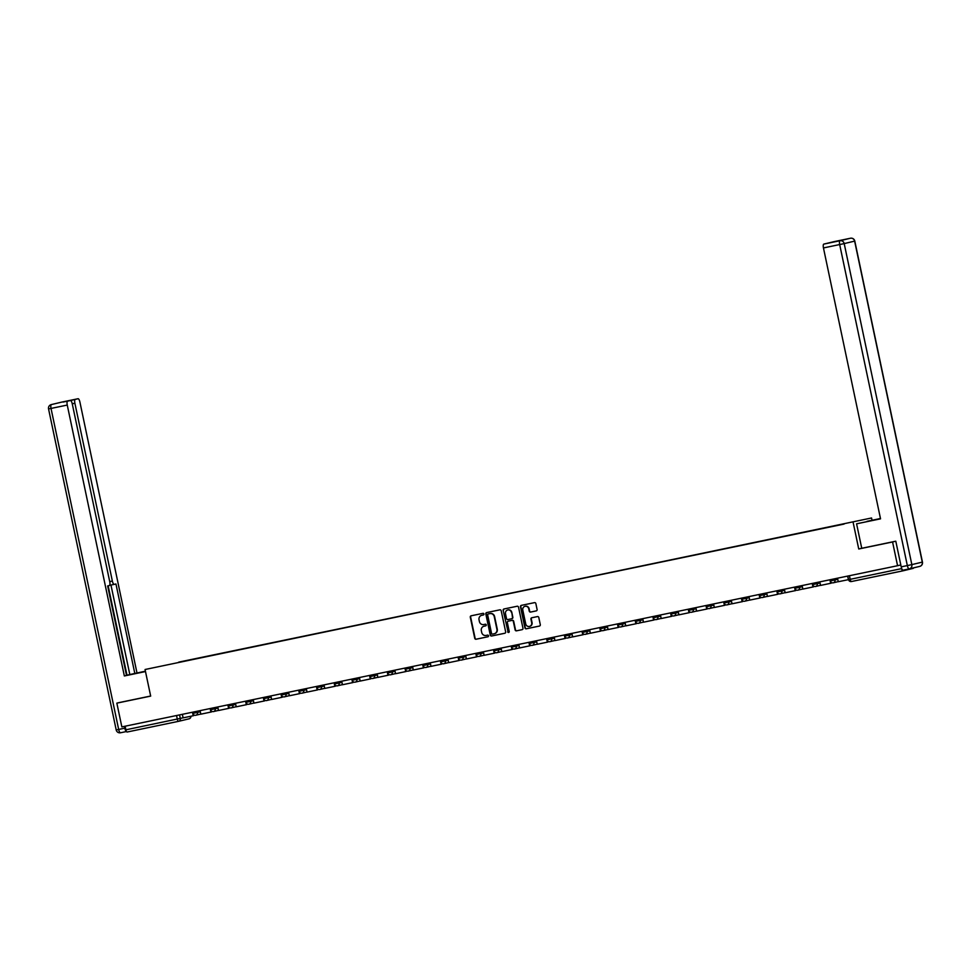 <?xml version="1.0" encoding="UTF-8"?>
<svg xmlns="http://www.w3.org/2000/svg" width="971" height="971" viewBox="0 0 971 971"><rect width="100%" height="100%" fill="white"/><g stroke="black" fill="none" stroke-linecap="round" stroke-linejoin="round"><path stroke-width="1.46" d="M483.946 614A0.837 0.801 -103.4 0 0 482.988 613.344L471.153 615.796A1.202 1.141 -103.4 0 0 470.292 617.204L474.734 638.287A1.202 1.141 -103.4 0 0 476.093 639.234L487.928 636.77A0.837 0.801 -103.4 0 0 488.534 635.787A0.837 0.801 -103.4 0 0 487.588 635.131L486.046 635.447A3.835 3.641 -103.4 0 1 481.701 632.437L481.325 630.677A3.835 3.641 -103.4 0 1 484.104 626.198L485.634 625.87A0.837 0.801 -103.4 0 0 486.24 624.887A0.837 0.801 -103.4 0 0 485.294 624.232L483.752 624.559A3.835 3.641 -103.4 0 1 479.407 621.549L479.031 619.789A3.835 3.641 -103.4 0 1 481.81 615.298L483.34 614.983A0.837 0.801 -103.4 0 0 483.946 614M536.235 610.905A1.202 1.141 -103.4 0 0 537.097 609.497L535.858 603.586A1.202 1.141 -103.4 0 0 534.499 602.639L521.342 605.37A1.202 1.141 -103.4 0 0 520.48 606.778L524.923 627.861A1.202 1.141 -103.4 0 0 526.282 628.795L539.427 626.064A1.202 1.141 -103.4 0 0 540.301 624.669L538.796 617.52A1.202 1.141 -103.4 0 0 537.436 616.585L531.805 617.75A1.202 1.141 -103.4 0 0 530.943 619.146L531.683 622.69A3.204 3.047 -103.4 0 1 529.45 626.429A3.204 3.047 -103.4 0 1 525.724 623.928L522.799 610.055A3.204 3.047 -103.4 0 1 525.032 606.317A3.204 3.047 -103.4 0 1 528.758 608.817L529.244 611.123A1.202 1.141 -103.4 0 0 530.603 612.07L536.295 610.88M853.133 522.386L858.74 548.991L892.567 541.964L897.568 565.717L121.848 726.891L116.848 703.138L150.675 696.11L145.055 669.505L871.557 517.98L145.055 669.505M501.206 610.783A1.202 1.141 -103.4 0 0 499.847 609.837L486.702 612.567A1.202 1.141 -103.4 0 0 485.828 613.975L490.27 635.058A1.202 1.141 -103.4 0 0 491.629 636.005L504.786 633.262A1.202 1.141 -103.4 0 0 505.648 631.866L501.206 610.783M508.828 632.4A0.837 0.801 -103.4 0 1 508.039 631.72L503.16 610.371A1.202 1.141 -103.4 0 1 503.985 608.975A1.202 1.141 -103.4 0 0 503.985 608.975L517.167 606.244A1.202 1.141 -103.4 0 1 518.526 607.178L522.968 628.261A1.202 1.141 -103.4 0 1 522.143 629.657L522.107 629.669A1.202 1.141 -103.4 0 0 522.143 629.657M522.107 629.669L516.475 630.834A1.202 1.141 -103.4 0 1 515.115 629.9L513.319 621.343A1.202 1.141 -103.4 0 0 511.96 620.408L508.221 621.185A1.202 1.141 -103.4 0 0 507.36 622.581L509.229 631.49A0.837 0.801 -103.4 0 1 508.646 632.461A0.837 0.801 -103.4 0 1 507.675 631.805M872.031 520.213L871.557 517.98M901.404 567.683L901.61 568.63A2.44 0.753 78.3 0 0 902.848 570.851L913.274 568.351A2.44 0.753 78.3 0 0 913.602 567.853M892.567 541.964L895.456 541.272M897.568 565.717L900.797 564.94M848.654 579.614L848.545 579.638A2.44 2.44 0 0 0 851.421 581.532L902.848 570.851A2.44 0.753 78.3 0 0 902.848 570.839L851.433 581.532A2.44 0.753 -101.7 0 1 851.421 581.532A2.44 0.753 -101.7 0 1 850.195 579.323L901.61 568.63M178.676 721.307L188.981 718.843A2.44 2.318 -103.4 0 0 189.042 718.831L178.615 721.319A2.44 2.318 -103.4 0 1 178.555 721.332A2.44 0.753 -101.7 0 1 178.543 721.332L127.128 732.025A2.44 0.753 -101.7 0 1 125.89 729.804L183.094 717.812M125.125 726.211L125.89 729.804M119.736 702.446L116.848 703.138M844.078 524.073L178.688 662.343M844.102 523.879L178.713 662.125M858.74 548.991L861.738 548.275L856.592 523.818L880.527 518.757M483.461 614.946L482.174 615.213A3.835 3.641 -103.4 0 0 481.98 615.262M484.274 626.149A3.835 3.641 -103.4 0 1 484.468 626.101L485.755 625.834M471.372 615.76A1.202 1.141 -103.4 0 0 470.656 617.119L475.098 638.202A1.202 1.141 -103.4 0 0 476.458 639.136L488.049 636.733M486.92 612.531A1.202 1.141 -103.4 0 0 486.204 613.89L490.646 634.973A1.202 1.141 -103.4 0 0 492.006 635.908L504.932 633.226M488.267 613.951A0.837 0.801 -103.4 0 0 487.66 614.934L491.557 633.444A0.837 0.801 -103.4 0 0 492.515 634.099L494.13 633.772A3.835 3.641 -103.4 0 0 496.909 629.281L494.239 616.634A3.835 3.641 -103.4 0 0 489.882 613.623L488.631 613.866A0.837 0.801 -103.4 0 0 488.619 613.878A0.837 0.801 -103.4 0 0 488.595 613.878L488.243 613.963M494.324 633.723L494.494 633.687A3.835 3.641 -103.4 0 0 497.273 629.196L496.909 629.281M488.631 613.866L490.258 613.538A3.835 3.641 -103.4 0 1 494.603 616.536L497.273 629.196M522.252 629.621L516.475 630.834M508.525 621.112A1.202 1.141 -103.4 0 1 508.598 621.088L512.324 620.323A1.202 1.141 -103.4 0 1 513.683 621.258L515.492 629.815A1.202 1.141 -103.4 0 0 516.851 630.749M508.039 631.72L503.16 610.371M511.45 612.47A3.204 3.047 -103.4 0 0 507.724 609.982A3.204 3.047 -103.4 0 0 505.49 613.708L506.522 618.6A1.202 1.141 -103.4 0 0 507.882 619.547L511.608 618.77A1.202 1.141 -103.4 0 0 512.482 617.362L511.814 612.385A3.204 3.047 -103.4 0 0 507.906 609.934M512.008 618.673L511.984 618.673A1.202 1.141 -103.4 0 0 512.846 617.277L512.482 617.362M511.814 612.385L512.846 617.277M504.24 608.926A1.202 1.141 -103.4 0 0 503.524 610.286M525.226 606.28A3.204 3.047 -103.4 0 1 529.134 608.732L529.62 611.038A1.202 1.141 -103.4 0 0 530.979 611.985L536.38 610.856M529.632 626.38A3.204 3.047 -103.4 0 0 532.059 622.605L531.683 622.69M532.023 617.702A1.202 1.141 -103.4 0 0 531.307 619.061L532.059 622.605M521.573 605.321A1.202 1.141 -103.4 0 0 520.844 606.693L525.287 627.776A1.202 1.141 -103.4 0 0 526.658 628.71L539.585 626.028M193.447 714.522L193.678 715.651L183.106 717.86L182.354 714.316M193.205 715.761L192.452 712.216M145.48 671.495L126.509 675.403M142.688 672.078L126.485 675.294L134.811 673.461L115.95 583.959L114.214 584.372A3.653 1.141 78.3 0 0 114.214 584.372L109.662 585.319L114.202 584.372A3.653 1.141 78.3 0 1 112.357 581.046L74.888 403.244L72.255 403.79M142.64 671.835L145.432 671.252M145.419 671.192L134.811 673.461M136.984 672.939L79.901 402.043A3.653 1.141 78.3 0 0 78.044 398.729L70.41 400.55A3.653 1.141 78.3 0 0 70.41 400.55A3.653 1.141 78.3 0 1 72.267 403.863L109.735 581.678A3.653 1.141 78.3 0 1 109.383 585.525L107.66 585.938L126.521 675.44L124.349 675.962L67.254 405.065L51.026 408.427L118.668 729.452L124.798 728.177L124.422 726.357M145.492 671.556L124.349 675.962M61.622 402.14A3.653 3.483 76.6 0 1 61.804 402.103A3.653 1.141 -101.7 0 1 61.816 402.091L78.044 398.729A3.653 1.141 78.3 0 0 78.032 398.729L75.24 399.397A3.653 1.141 78.3 0 0 74.888 403.244M67.703 401.108A3.653 1.141 -101.7 0 1 67.97 400.902L63.139 402.055A3.653 1.141 -101.7 0 1 63.151 402.055A3.653 1.141 -101.7 0 1 63.164 402.055L70.422 400.55L63.139 402.055M67.606 401.217A3.653 1.141 78.3 0 0 67.254 405.065M119.397 702.531L150.651 696.025M124.798 728.177A3.653 1.141 78.3 0 0 126.485 731.491M126.983 675.173L108.145 585.816M129.811 674.493L110.961 585.04M867.103 521.561L880.466 518.465M867.054 521.318L880.479 518.526M856.592 523.818L880.539 518.842L823.457 247.945A3.653 1.141 -101.7 0 1 823.809 244.097L826.6 243.43A3.653 1.141 -101.7 0 1 826.612 243.43A3.653 1.141 -101.7 0 1 826.624 243.43L834.235 241.609A3.653 1.141 -101.7 0 1 834.247 241.609A3.653 1.141 -101.7 0 1 834.259 241.609L850.475 238.235L834.235 241.609M901.209 566.858L907.339 565.583A3.653 1.141 78.3 0 0 909.184 568.909L903.066 570.171A3.653 1.141 -101.7 0 1 903.054 570.183A3.653 1.141 -101.7 0 1 901.209 566.858L895.796 541.199L861.75 548.275M211.156 710.845L211.387 711.961L200.815 714.183L200.062 710.638M210.913 712.083L210.161 708.539M228.865 707.167L229.095 708.284L218.511 710.505L217.771 706.961M228.622 708.405L227.869 704.861M246.573 703.49L246.804 704.606L236.22 706.827L235.48 703.283M246.331 704.728L245.578 701.183M264.282 699.812L264.513 700.928L253.929 703.138L253.188 699.593M264.039 701.05L263.287 697.506M281.978 696.134L282.221 697.251L271.637 699.46L270.897 695.916M281.736 697.36L280.995 693.816M299.687 692.457L299.93 693.573L289.346 695.782L288.605 692.238M299.444 693.682L298.704 690.138M317.396 688.767L317.638 689.896L307.054 692.105L306.302 688.56M317.153 690.005L316.412 686.461M335.104 685.089L335.347 686.218L324.763 688.427L324.011 684.883M334.861 686.327L334.121 682.783M352.813 681.411L353.056 682.54L342.472 684.749L341.719 681.205M352.57 682.649L351.83 679.105M370.521 677.734L370.752 678.85L360.18 681.072L359.428 677.527M370.279 678.972L369.526 675.428M388.23 674.056L388.461 675.173L377.889 677.394L377.136 673.85M387.987 675.294L387.235 671.75M405.939 670.378L406.169 671.495L395.585 673.716L394.845 670.16M405.696 671.616L404.943 668.072M423.647 666.701L423.878 667.817L413.294 670.026L412.554 666.482M423.405 667.927L422.652 664.382M441.356 663.023L441.587 664.14L431.003 666.349L430.262 662.805M441.113 664.249L440.361 660.705M459.052 659.333L459.295 660.462L448.711 662.671L447.971 659.127M458.81 660.571L458.069 657.027M476.761 655.656L477.004 656.784L466.42 658.993L465.667 655.449M476.518 656.894L475.778 653.349M494.47 651.978L494.712 653.107L484.128 655.316L483.376 651.772M494.227 653.216L493.486 649.672M512.178 648.3L512.421 649.417L501.837 651.638L501.085 648.094M511.935 649.538L511.195 645.994M529.887 644.623L530.13 645.739L519.546 647.96L518.793 644.416M529.644 645.861L528.904 642.317M547.595 640.945L547.826 642.062L537.254 644.283L536.502 640.739M547.353 642.183L546.6 638.639M565.304 637.267L565.535 638.384L554.963 640.593L554.21 637.049M565.061 638.493L564.309 634.949M583.013 633.59L583.243 634.706L572.659 636.915L571.919 633.371M582.77 634.816L582.017 631.271M600.721 629.9L600.952 631.029L590.368 633.238L589.628 629.693M600.479 631.138L599.726 627.594M618.43 626.222L618.661 627.351L608.077 629.56L607.336 626.016M618.187 627.46L617.435 623.916M636.126 622.545L636.369 623.673L625.785 625.882L625.045 622.338M635.884 623.783L635.143 620.238M653.835 618.867L654.078 619.984L643.494 622.205L642.741 618.661M653.592 620.105L652.852 616.561M671.544 615.189L671.786 616.306L661.202 618.527L660.45 614.983M671.301 616.427L670.56 612.883M689.252 611.512L689.495 612.628L678.911 614.849L678.159 611.305M689.009 612.75L688.269 609.205M706.961 607.834L707.204 608.951L696.62 611.16L695.867 607.615M706.718 609.06L705.978 605.516M724.669 604.156L724.9 605.273L714.328 607.482L713.576 603.938M724.427 605.382L723.674 601.838M742.378 600.466L742.609 601.595L732.037 603.804L731.284 600.26M742.135 601.704L741.383 598.16M760.087 596.789L760.317 597.918L749.733 600.127L748.993 596.582M759.844 598.027L759.091 594.483M777.795 593.111L778.026 594.24L767.442 596.449L766.702 592.905M777.553 594.349L776.8 590.805M795.504 589.433L795.735 590.55L785.151 592.771L784.41 589.227M795.261 590.671L794.509 587.127M813.2 585.756L813.443 586.872L802.859 589.094L802.119 585.549M812.958 586.994L812.217 583.45M830.909 582.078L831.152 583.195L820.568 585.416L819.815 581.872M830.666 583.316L829.926 579.772M847.78 576.058L848.545 579.638L838.276 581.726L837.524 578.182M848.375 579.638L847.634 576.082M179.562 714.899L180.315 718.479A2.44 2.318 -103.4 0 1 178.615 721.319A2.44 2.44 0 0 1 178.543 721.332A2.44 0.753 -101.7 0 1 177.305 719.123L176.552 715.518M834.732 578.765L834.987 579.966L837.767 579.299M817.024 582.442L817.279 583.644L820.058 582.976M799.315 586.12L799.57 587.321L802.349 586.654M781.619 589.81L781.861 590.999L784.641 590.332M763.91 593.487L764.153 594.677L766.932 594.021M746.201 597.165L746.444 598.354L749.224 597.699M728.493 600.843L728.748 602.032L731.515 601.377M710.784 604.52L711.039 605.722L713.806 605.054M693.076 608.198L693.33 609.4L696.098 608.732M675.367 611.876L675.622 613.077L678.401 612.41M657.658 615.553L657.913 616.755L660.693 616.087M639.95 619.243L640.205 620.433L642.984 619.765M622.241 622.921L622.496 624.11L625.275 623.455M604.545 626.598L604.787 627.788L607.567 627.132M586.836 630.276L587.079 631.466L589.858 630.81M569.127 633.954L569.37 635.155L572.15 634.488M551.419 637.631L551.674 638.833L554.441 638.165M533.71 641.309L533.965 642.511L536.732 641.843M516.002 644.987L516.256 646.188L519.036 645.521M498.293 648.677L498.548 649.866L501.327 649.198M480.584 652.354L480.839 653.544L483.619 652.888M462.876 656.032L463.131 657.221L465.91 656.566M445.167 659.71L445.422 660.899L448.201 660.244M427.471 663.387L427.713 664.577L430.493 663.921M409.762 667.065L410.005 668.266L412.784 667.599M392.053 670.743L392.308 671.944L395.076 671.277M374.345 674.42L374.6 675.622L377.367 674.954M356.636 678.11L356.891 679.299L359.658 678.632M338.928 681.788L339.182 682.977L341.962 682.322M321.219 685.465L321.474 686.655L324.253 685.999M303.51 689.143L303.765 690.332L306.545 689.677M285.802 692.821L286.057 694.01L288.836 693.355M268.093 696.498L268.348 697.7L271.127 697.032M250.397 700.176L250.639 701.378L253.419 700.71M232.688 703.854L232.931 705.055L235.71 704.388M214.979 707.543L215.234 708.733L218.002 708.065M197.271 711.221L197.526 712.411L200.293 711.743M192.986 713.357L197.526 712.411A2.44 2.318 76.6 0 1 195.754 715.275M210.683 709.68L215.234 708.733A2.44 2.318 76.6 0 1 213.462 711.585M228.391 706.002L232.931 705.055A2.44 2.318 76.6 0 1 231.171 707.908M246.1 702.312L250.639 701.378A2.44 2.318 76.6 0 1 248.879 704.23M263.809 698.635L268.348 697.7A2.44 2.318 76.6 0 1 266.588 700.552M281.517 694.957L286.057 694.01A2.44 2.318 76.6 0 1 284.297 696.875M299.226 691.279L303.765 690.332A2.44 2.318 76.6 0 1 301.993 693.197M316.934 687.602L321.474 686.655A2.44 2.318 76.6 0 1 319.702 689.519M334.643 683.924L339.182 682.977A2.44 2.318 76.6 0 1 337.41 685.842M352.352 680.246L356.891 679.299A2.44 2.318 76.6 0 1 355.119 682.152M370.06 676.569L374.6 675.622A2.44 2.318 76.6 0 1 372.828 678.474M387.757 672.879L392.308 671.944A2.44 2.318 76.6 0 1 390.536 674.796M405.465 669.201L410.005 668.266A2.44 2.318 76.6 0 1 408.245 671.119M423.174 665.523L427.713 664.577A2.44 2.318 76.6 0 1 425.953 667.441M440.883 661.846L445.422 660.899A2.44 2.318 76.6 0 1 443.662 663.763M458.591 658.168L463.131 657.221A2.44 2.318 76.6 0 1 461.359 660.086M476.3 654.49L480.839 653.544A2.44 2.318 76.6 0 1 479.067 656.408M494.008 650.813L498.548 649.866A2.44 2.318 76.6 0 1 496.776 652.718M511.717 647.135L516.256 646.188A2.44 2.318 76.6 0 1 514.484 649.041M529.426 643.445L533.965 642.511A2.44 2.318 76.6 0 1 532.193 645.363M547.134 639.768L551.674 638.833A2.44 2.318 76.6 0 1 549.902 641.685M564.831 636.09L569.37 635.155A2.44 2.318 76.6 0 1 567.61 638.008M582.539 632.412L587.079 631.466A2.44 2.318 76.6 0 1 585.319 634.33M600.248 628.735L604.787 627.788A2.44 2.318 76.6 0 1 603.027 630.652M617.957 625.057L622.496 624.11A2.44 2.318 76.6 0 1 620.736 626.975M635.665 621.379L640.205 620.433A2.44 2.318 76.6 0 1 638.433 623.297M653.374 617.702L657.913 616.755A2.44 2.318 76.6 0 1 656.141 619.607M671.082 614.012L675.622 613.077A2.44 2.318 76.6 0 1 673.85 615.93M688.791 610.334L693.33 609.4A2.44 2.318 76.6 0 1 691.558 612.252M706.5 606.657L711.039 605.722A2.44 2.318 76.6 0 1 709.267 608.574M724.208 602.979L728.748 602.032A2.44 2.318 76.6 0 1 726.976 604.897M741.905 599.301L746.444 598.354A2.44 2.318 76.6 0 1 744.684 601.219M759.613 595.624L764.153 594.677A2.44 2.318 76.6 0 1 762.393 597.541M777.322 591.946L781.861 590.999A2.44 2.318 76.6 0 1 780.101 593.864M795.031 588.268L799.57 587.321A2.44 2.318 76.6 0 1 797.81 590.174M812.739 584.591L817.279 583.644A2.44 2.318 76.6 0 1 815.506 586.496M830.448 580.901L834.987 579.966A2.44 2.318 76.6 0 1 833.215 582.818M849.431 575.718L850.195 579.323L848.545 579.638M190.911 716.234A2.44 2.44 0 0 1 189.042 718.831A2.44 2.318 -103.4 0 0 190.789 716.258M194.552 715.226L193.63 715.409L194.552 715.226M116.204 729.937A3.653 3.653 0 0 0 120.525 732.765L126.509 731.527L120.538 732.765A3.653 1.141 -101.7 0 1 120.525 732.765A3.653 1.141 -101.7 0 1 118.668 729.452L116.204 729.937L48.55 408.925L51.026 408.427A3.653 1.141 -101.7 0 1 51.378 404.591A3.653 3.483 -103.4 0 0 51.281 404.604A3.653 3.653 0 0 0 48.55 408.925M67.97 400.902L75.24 399.397M109.723 581.605L112.357 581.046M61.816 402.091A3.653 1.141 -101.7 0 1 61.828 402.091A3.653 3.653 0 0 0 61.707 402.115L51.281 404.604M823.809 244.097L840.036 240.723A3.653 1.141 78.3 0 0 839.684 244.571L907.339 565.583L911.842 564.612L922.28 562.124L854.626 241.111L844.2 243.6L911.842 564.612A3.653 3.483 76.6 0 1 909.293 568.885L919.719 566.396A3.653 3.483 -103.4 0 1 919.622 566.409L909.378 568.86M833.871 241.925L826.6 243.43M823.457 247.945L844.2 243.6A3.653 3.483 -103.4 0 0 840.036 240.723L850.462 238.235A3.653 3.483 76.6 0 1 854.626 241.111L854.796 241.063A3.653 3.653 0 0 0 850.475 238.235A3.653 1.141 78.3 0 0 850.475 238.235A3.653 1.141 78.3 0 0 850.462 238.235M909.184 568.909A3.653 1.141 78.3 0 0 909.196 568.909A3.653 3.483 76.6 0 0 909.293 568.885A3.653 3.653 0 0 1 909.184 568.909L903.054 570.183M922.45 562.075L922.28 562.124A3.653 3.483 -103.4 0 1 919.719 566.396A3.653 3.653 0 0 0 922.45 562.075L854.796 241.063M212.261 711.537L211.338 711.731L212.261 711.537M229.969 707.859L229.047 708.053L229.969 707.859M247.678 704.181L246.755 704.376L247.678 704.181M265.386 700.504L264.464 700.698L265.386 700.504M283.095 696.826L282.173 697.02L283.095 696.826M300.804 693.148L299.881 693.343L300.804 693.148M318.512 689.471L317.59 689.665L318.512 689.471M336.221 685.793L335.298 685.975L336.221 685.793M353.93 682.115L352.995 682.297L353.93 682.115M371.626 678.426L370.704 678.62L371.626 678.426M389.335 674.748L388.412 674.942L389.335 674.748M407.043 671.07L406.121 671.264L407.043 671.07M424.752 667.393L423.829 667.587L424.752 667.393M442.46 663.715L441.538 663.909L442.46 663.715M460.169 660.037L459.247 660.231L460.169 660.037M477.878 656.36L476.955 656.542L477.878 656.36M495.586 652.682L494.664 652.864L495.586 652.682M513.295 648.992L512.372 649.186L513.295 648.992M531.003 645.314L530.069 645.509L531.003 645.314M548.7 641.637L547.778 641.831L548.7 641.637M566.409 637.959L565.486 638.153L566.409 637.959M584.117 634.281L583.195 634.476L584.117 634.281M601.826 630.604L600.903 630.798L601.826 630.604M619.534 626.926L618.612 627.108L619.534 626.926M637.243 623.248L636.321 623.431L637.243 623.248M654.952 619.559L654.029 619.753L654.952 619.559M672.66 615.881L671.738 616.075L672.66 615.881M690.369 612.203L689.446 612.398L690.369 612.203M708.077 608.526L707.143 608.72L708.077 608.526M725.774 604.848L724.852 605.042L725.774 604.848M743.483 601.17L742.56 601.365L743.483 601.17M760.269 597.687L761.191 597.493L760.269 597.675M778.9 593.815L777.977 593.997L778.9 593.815M796.608 590.125L795.686 590.319L796.608 590.125M814.317 586.448L813.395 586.642L814.317 586.448M832.026 582.77L831.103 582.964L832.026 582.77M192.61 712.18L192.865 713.382A2.44 2.44 0 0 0 195.814 715.251L200.791 714.073M210.319 708.502L210.573 709.704A2.44 2.44 0 0 0 213.523 711.573L218.499 710.396M228.027 704.825L228.282 706.026A2.44 2.44 0 0 0 231.232 707.895L236.196 706.706M245.736 701.147L245.991 702.349A2.44 2.44 0 0 0 248.94 704.218L253.904 703.028M263.444 697.469L263.699 698.671A2.44 2.44 0 0 0 266.649 700.54L271.613 699.351M281.153 693.792L281.396 694.993A2.44 2.44 0 0 0 284.357 696.862L289.322 695.673M298.85 690.114L299.104 691.316A2.44 2.44 0 0 0 302.066 693.185L307.03 691.995M316.558 686.436L316.813 687.638A2.44 2.44 0 0 0 319.775 689.507L324.739 688.318M334.267 682.747L334.522 683.948A2.44 2.44 0 0 0 337.471 685.817L342.447 684.64M351.975 679.069L352.23 680.27A2.44 2.44 0 0 0 355.18 682.14L360.156 680.962M369.684 675.391L369.939 676.593A2.44 2.44 0 0 0 372.888 678.462L377.865 677.285M387.393 671.714L387.647 672.915A2.44 2.44 0 0 0 390.597 674.784L395.573 673.595M405.101 668.036L405.356 669.237A2.44 2.44 0 0 0 408.305 671.107L413.27 669.917M422.81 664.358L423.065 665.56A2.44 2.44 0 0 0 426.014 667.429L430.978 666.24M440.518 660.681L440.773 661.882A2.44 2.44 0 0 0 443.723 663.751L448.687 662.562M458.227 657.003L458.47 658.204A2.44 2.44 0 0 0 461.431 660.074L466.396 658.884M475.924 653.313L476.178 654.515A2.44 2.44 0 0 0 479.14 656.384L484.104 655.207M493.632 649.635L493.887 650.837A2.44 2.44 0 0 0 496.849 652.706L501.813 651.529M511.341 645.958L511.596 647.159A2.44 2.44 0 0 0 514.545 649.029L519.521 647.851M529.049 642.28L529.304 643.482A2.44 2.44 0 0 0 532.254 645.351L537.23 644.161M546.758 638.602L547.013 639.804A2.44 2.44 0 0 0 549.962 641.673L554.939 640.484M564.467 634.925L564.721 636.126A2.44 2.44 0 0 0 567.671 637.996L572.647 636.806M582.175 631.247L582.43 632.449A2.44 2.44 0 0 0 585.379 634.318L590.344 633.128M599.884 627.569L600.139 628.771A2.44 2.44 0 0 0 603.088 630.64L608.052 629.451M617.592 623.88L617.835 625.081A2.44 2.44 0 0 0 620.797 626.95L625.761 625.773M635.301 620.202L635.544 621.404A2.44 2.44 0 0 0 638.505 623.273L643.47 622.095M652.998 616.524L653.252 617.726A2.44 2.44 0 0 0 656.214 619.595L661.178 618.418M670.706 612.847L670.961 614.048A2.44 2.44 0 0 0 673.91 615.917L678.887 614.728M688.415 609.169L688.67 610.371A2.44 2.44 0 0 0 691.619 612.24L696.595 611.05M706.123 605.491L706.378 606.693A2.44 2.44 0 0 0 709.328 608.562L714.304 607.373M723.832 601.814L724.087 603.015A2.44 2.44 0 0 0 727.036 604.884L732.013 603.695M741.541 598.136L741.795 599.338A2.44 2.44 0 0 0 744.745 601.207L749.709 600.017M759.249 594.446L759.504 595.648A2.44 2.44 0 0 0 762.453 597.529L767.418 596.34M776.958 590.769L777.213 591.97A2.44 2.44 0 0 0 780.162 593.839L785.126 592.662M794.666 587.091L794.909 588.292A2.44 2.44 0 0 0 797.871 590.162L802.835 588.984M812.375 583.413L812.618 584.615A2.44 2.44 0 0 0 815.579 586.484L820.544 585.295M830.071 579.736L830.326 580.937A2.44 2.44 0 0 0 833.288 582.806L838.252 581.617M178.543 721.332L127.128 732.025"/></g></svg>
